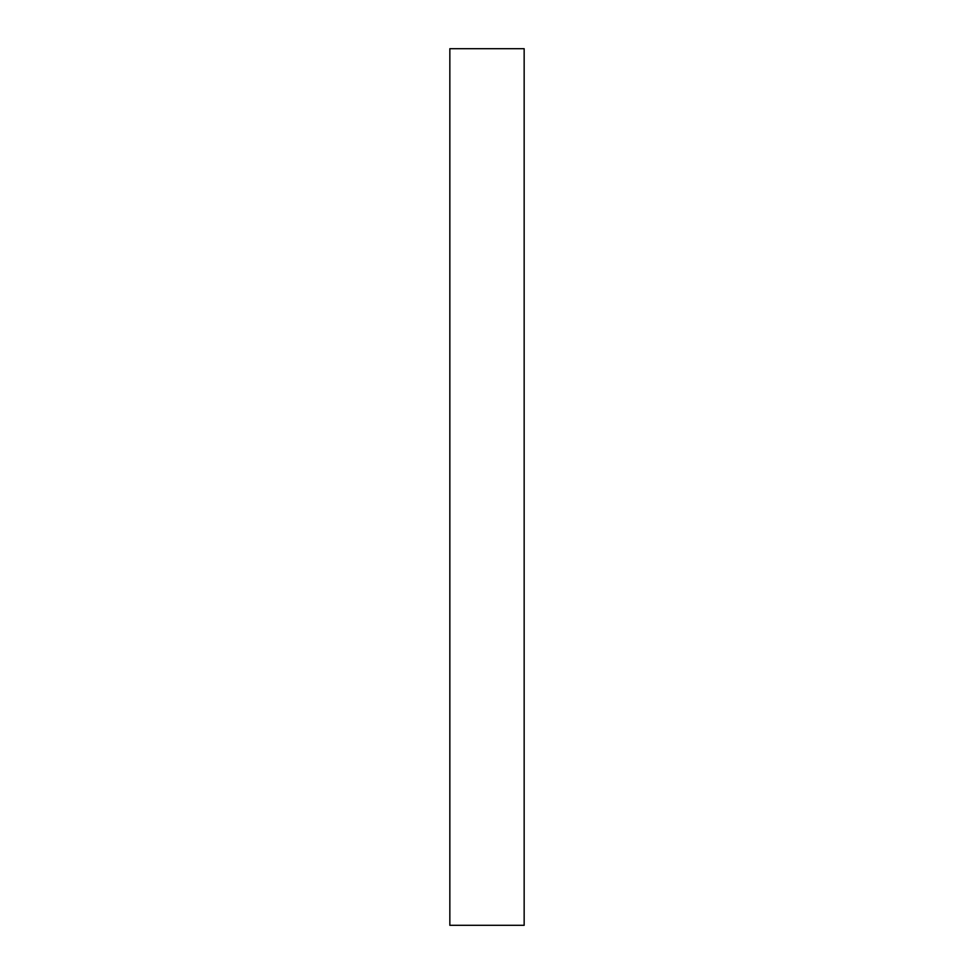 <?xml version="1.0" encoding="UTF-8"?>
<svg xmlns="http://www.w3.org/2000/svg" width="974" height="974" viewBox="0 0 974 974"><rect width="100%" height="100%" fill="white"/><g stroke="black" fill="none" stroke-linecap="round" stroke-linejoin="round"><path stroke-width="1.46" d="M449.842 487L449.842 925.3L524.158 925.3L524.158 48.7L449.842 48.7L449.842 487"/></g></svg>
